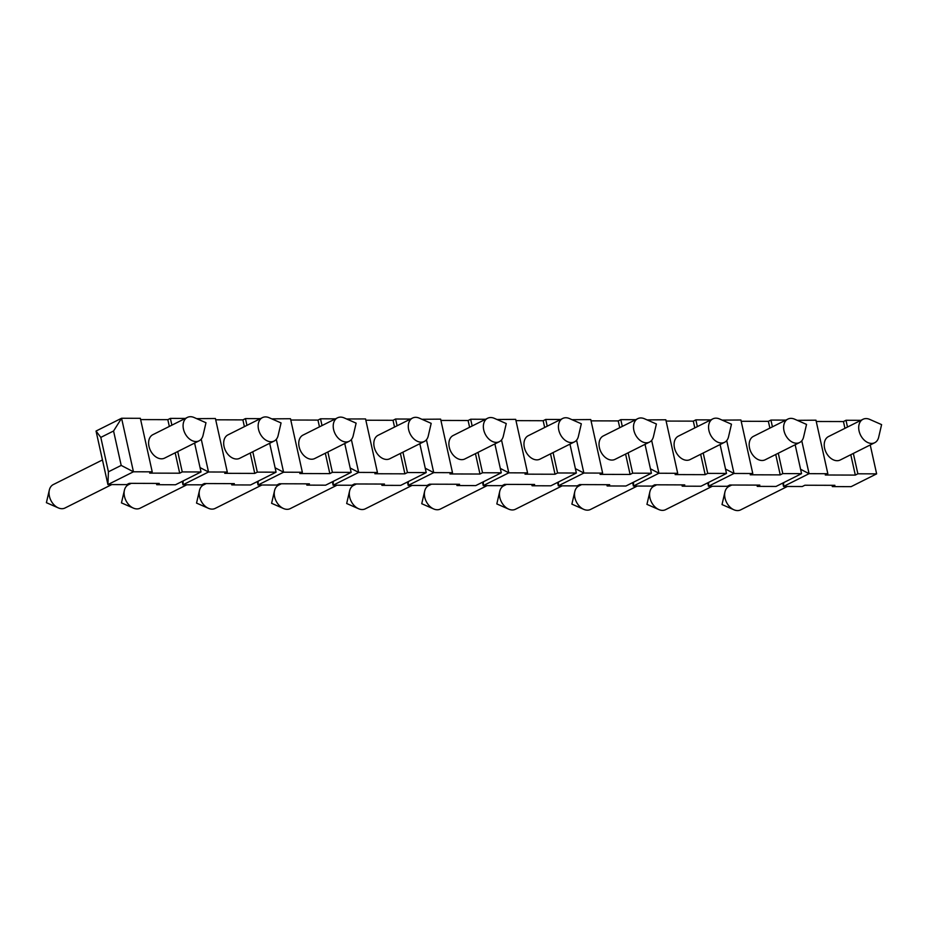 <?xml version="1.0" encoding="UTF-8"?>
<svg xmlns="http://www.w3.org/2000/svg" width="928" height="928" viewBox="0 0 928 928"><rect width="100%" height="100%" fill="white"/><g stroke="black" fill="none" stroke-linecap="round" stroke-linejoin="round"><path stroke-width="1.39" d="M796.514 443.224A13.108 9.245 63.4 0 0 799.634 442.517A13.108 9.245 63.4 0 0 803.59 437.042L806.536 424.409L794.646 419.189A13.108 9.245 63.4 0 0 787.895 419.085A13.108 9.245 63.4 0 0 784.612 432.889A13.108 9.245 63.4 0 0 796.514 443.224M562.171 485.843L515.446 509.252A13.108 9.245 -116.6 0 1 512.337 509.959A13.108 9.245 -116.6 0 1 508.695 509.147A13.108 9.245 -116.6 0 1 499.751 491.295A13.108 9.245 -116.6 0 1 503.707 485.82L506.549 484.404M799.634 442.517L765.159 459.789A13.108 9.245 -116.6 0 1 762.05 460.497A13.108 9.245 -116.6 0 1 750.149 450.161A13.108 9.245 -116.6 0 1 753.432 436.357L787.895 419.085M637.246 486.052L590.521 509.46A13.108 9.245 -116.6 0 1 587.401 510.168A13.108 9.245 -116.6 0 1 583.758 509.356A13.108 9.245 -116.6 0 1 574.815 491.504A13.108 9.245 -116.6 0 1 578.782 486.028L581.612 484.613M724.559 442.308L690.096 459.58A13.108 9.245 -116.6 0 1 675.955 452.006A13.108 9.245 -116.6 0 1 678.356 436.148L712.832 418.876A13.108 9.245 63.4 0 0 709.549 432.68A13.108 9.245 63.4 0 0 721.45 443.016A13.108 9.245 63.4 0 0 724.559 442.308A13.108 9.245 63.4 0 0 728.526 436.833L731.461 424.2L719.583 418.98A13.108 9.245 63.4 0 0 715.94 418.168A13.108 9.245 63.4 0 0 712.832 418.876M350.181 468.002L358.66 472.41L351.376 439.547M783.696 482.606L783.534 486.458L809.065 473.674L827.834 473.721L825.282 474.997L855.314 475.09L857.866 473.802L876.635 473.86L851.104 486.655L832.335 486.597L832.045 485.309M800.586 469.266L809.065 473.674L801.78 440.812M782.78 483.059L783.534 486.458L802.302 486.516L804.854 485.24L834.887 485.321L832.335 486.597M860.917 420.326L846 420.28L843.448 421.556L816.257 421.486M827.834 473.721L815.967 420.198L797.245 420.338M874.698 442.726L840.234 459.998A13.108 9.245 -116.6 0 1 837.114 460.706A13.108 9.245 -116.6 0 1 825.212 450.37A13.108 9.245 -116.6 0 1 828.495 436.566L862.97 419.294A13.108 9.245 63.4 0 0 859.688 433.098A13.108 9.245 63.4 0 0 871.589 443.433A13.108 9.245 63.4 0 0 874.698 442.726A13.108 9.245 63.4 0 0 878.665 437.25L881.6 424.618L869.722 419.398A13.108 9.245 63.4 0 0 862.97 419.294M855.314 475.09L850.79 454.708M844.944 428.33L843.448 421.556M857.866 473.802L853.342 453.421M847.496 427.042L846 420.28M876.635 473.86L870.232 444.964M708.621 482.398L708.47 486.249L734.002 473.466L752.77 473.512L750.218 474.788L780.239 474.881L782.791 473.593L801.56 473.651L776.028 486.446L757.26 486.388L756.981 485.1M725.522 469.058L734.002 473.466L726.717 440.603M707.716 482.85L708.47 486.249L727.239 486.307L729.791 485.019L759.812 485.112L757.26 486.388M785.854 420.106L770.924 420.071L768.372 421.347L741.182 421.277M752.77 473.512L740.904 419.99L722.181 420.117M780.239 474.881L775.727 454.5M769.88 428.11L768.372 421.347M782.791 473.593L778.279 453.212M772.432 426.834L770.924 420.071M801.56 473.651L795.157 444.756M633.557 482.177L633.395 486.04L658.926 473.245L677.695 473.303L675.143 474.579L705.176 474.66L707.728 473.384L726.496 473.442L700.965 486.226L682.196 486.179L681.906 484.892M650.458 468.837L658.926 473.245L651.642 440.382M632.641 482.641L633.395 486.04L652.164 486.098L654.716 484.81L684.748 484.903L682.196 486.179M710.778 419.897L695.861 419.862L693.309 421.138L666.118 421.068M677.695 473.303L665.828 419.781L647.106 419.908M705.176 474.66L700.652 454.291M694.805 427.901L693.309 421.138M707.728 473.384L703.204 453.003M697.357 426.625L695.861 419.862M726.496 473.442L720.093 444.547M558.482 481.968L558.331 485.831L583.863 473.036L602.632 473.094L600.08 474.37L630.1 474.452L632.652 473.176L651.421 473.234L625.89 486.017L607.121 485.97L606.842 484.683M575.383 468.628L583.863 473.036L576.578 440.174M557.577 482.432L558.331 485.831L577.1 485.889L579.652 484.602L609.673 484.694L607.121 485.97M635.715 419.688L620.797 419.653L618.234 420.929L591.055 420.848M602.632 473.094L590.765 419.56L572.042 419.7M649.496 442.099L615.032 459.36A13.108 9.245 -116.6 0 1 611.912 460.079A13.108 9.245 -116.6 0 1 600.01 449.744A13.108 9.245 -116.6 0 1 603.293 435.94L637.756 418.667A13.108 9.245 63.4 0 0 634.485 432.471A13.108 9.245 63.4 0 0 646.387 442.807A13.108 9.245 63.4 0 0 649.496 442.099A13.108 9.245 63.4 0 0 653.451 436.624L656.398 423.992L644.508 418.772A13.108 9.245 63.4 0 0 637.756 418.667M630.1 474.452L625.588 454.07M619.742 427.692L618.234 420.929M632.652 473.176L628.14 452.794M622.294 426.416L620.797 419.653M651.421 473.234L645.018 444.338M483.418 481.76L483.256 485.622L508.799 472.828L527.556 472.886L525.004 474.162L555.037 474.243L557.589 472.967L576.358 473.025L550.826 485.808L532.057 485.762L531.767 484.474M500.32 468.42L508.799 472.828L501.514 439.965M482.502 482.224L483.256 485.622L502.025 485.669L504.577 484.393L534.609 484.474L532.057 485.762M560.651 419.479L545.722 419.444L543.17 420.72L515.98 420.639M527.556 472.886L515.69 419.352L496.967 419.491M574.432 441.89L539.957 459.151A13.108 9.245 -116.6 0 1 536.848 459.87A13.108 9.245 -116.6 0 1 524.946 449.523A13.108 9.245 -116.6 0 1 528.218 435.731L562.693 418.458A13.108 9.245 63.4 0 0 559.41 432.262A13.108 9.245 63.4 0 0 571.312 442.598A13.108 9.245 63.4 0 0 574.432 441.89A13.108 9.245 63.4 0 0 578.388 436.415L581.322 423.783L569.444 418.563A13.108 9.245 63.4 0 0 562.693 418.458M555.037 474.243L550.513 453.862M544.666 427.483L543.17 420.72M557.589 472.967L553.076 452.586M547.218 426.207L545.722 419.444M576.358 473.025L569.954 444.129M408.343 481.551L408.192 485.414L433.724 472.619L452.493 472.677L449.941 473.953L479.973 474.034L482.525 472.758L501.282 472.804L475.751 485.599L456.982 485.553L456.704 484.265M425.244 468.211L433.724 472.619L426.439 439.756M407.438 482.003L408.192 485.414L426.961 485.46L429.513 484.184L459.546 484.265L456.982 485.553M485.576 419.27L470.658 419.236L468.106 420.512L440.916 420.43M452.493 472.677L440.626 419.143L421.904 419.282M499.357 441.682L464.893 458.942A13.108 9.245 -116.6 0 1 461.773 459.662A13.108 9.245 -116.6 0 1 449.871 449.314A13.108 9.245 -116.6 0 1 453.154 435.51L487.618 418.25A13.108 9.245 63.4 0 0 484.346 432.054A13.108 9.245 63.4 0 0 496.248 442.389A13.108 9.245 63.4 0 0 499.357 441.682A13.108 9.245 63.4 0 0 503.312 436.206L506.259 423.562L494.38 418.354A13.108 9.245 63.4 0 0 487.618 418.25M479.973 474.034L475.449 453.653M469.603 427.274L468.106 420.512M482.525 472.758L478.001 452.377M472.155 425.998L470.658 419.236M501.282 472.804L494.879 443.92M258.216 481.133L258.054 484.996L283.585 472.201L302.354 472.259L299.802 473.535L329.834 473.616L332.386 472.34L351.155 472.387L325.612 485.182L306.855 485.124L306.565 483.848M275.106 467.793L283.585 472.201L276.3 439.338M257.3 481.586L258.054 484.996L276.822 485.042L279.374 483.766L309.407 483.848L306.855 485.124M335.437 418.853L320.52 418.806L317.968 420.094L290.777 420.013M302.354 472.259L290.487 418.725L271.765 418.864M349.218 441.264L314.754 458.525A13.108 9.245 -116.6 0 1 311.634 459.232A13.108 9.245 -116.6 0 1 299.732 448.897A13.108 9.245 -116.6 0 1 303.015 435.093L337.479 417.832A13.108 9.245 63.4 0 0 334.208 431.636A13.108 9.245 63.4 0 0 346.109 441.972A13.108 9.245 63.4 0 0 349.218 441.264A13.108 9.245 63.4 0 0 353.185 435.789L356.12 423.145L344.242 417.936A13.108 9.245 63.4 0 0 337.479 417.832M329.834 473.616L325.31 453.235M319.464 426.857L317.968 420.094M332.386 472.34L327.862 451.959M322.016 425.581L320.52 418.806M351.155 472.387L344.74 443.503M183.141 480.924L182.99 484.787L208.522 471.992L227.29 472.039L224.738 473.326L254.759 473.408L257.311 472.132L276.08 472.178L250.548 484.973L231.78 484.915L231.501 483.627M200.042 467.584L208.522 471.992L201.237 439.13M182.236 481.377L182.99 484.787L201.759 484.834L204.311 483.558L234.332 483.639L231.78 484.915M260.374 418.644L245.444 418.598L242.892 419.885L215.702 419.804M227.29 472.039L215.424 418.516L196.701 418.656M274.154 441.044L239.679 458.316A13.108 9.245 -116.6 0 1 236.57 459.024A13.108 9.245 -116.6 0 1 224.669 448.688A13.108 9.245 -116.6 0 1 227.952 434.884L262.415 417.623A13.108 9.245 63.4 0 0 259.132 431.427A13.108 9.245 63.4 0 0 271.034 441.763A13.108 9.245 63.4 0 0 274.154 441.044A13.108 9.245 63.4 0 0 278.11 435.58L281.056 422.936L269.166 417.728A13.108 9.245 63.4 0 0 262.415 417.623M254.759 473.408L250.247 453.026M244.4 426.648L242.892 419.885M257.311 472.132L252.799 451.75M246.952 425.372L245.444 418.598M276.08 472.178L269.677 443.294M152.215 471.83L140.348 418.308L121.58 418.25L113.564 430.998L100.804 437.401L96.048 431.044L121.58 418.25L133.446 471.784L121.197 465.415L108.425 471.807L107.915 484.578L133.446 471.784L152.215 471.83L149.663 473.118L179.696 473.199L182.248 471.923L201.016 471.969L175.485 484.764L156.716 484.706L156.426 483.418M96.048 431.044L107.915 484.578L126.684 484.625L129.236 483.349L159.268 483.43L156.716 484.706M185.298 418.435L170.381 418.389L167.829 419.665L140.638 419.595M199.079 440.835L164.616 458.107A13.108 9.245 -116.6 0 1 161.495 458.815A13.108 9.245 -116.6 0 1 149.594 448.479A13.108 9.245 -116.6 0 1 152.876 434.675L187.352 417.414A13.108 9.245 63.4 0 0 184.069 431.207A13.108 9.245 63.4 0 0 195.97 441.554A13.108 9.245 63.4 0 0 199.079 440.835A13.108 9.245 63.4 0 0 203.046 435.371L205.981 422.727L194.103 417.519A13.108 9.245 63.4 0 0 187.352 417.414M179.696 473.199L175.172 452.818M169.325 426.439L167.829 419.665M182.248 471.923L177.724 451.542M171.877 425.152L170.381 418.389M201.016 471.969L194.613 443.085M108.425 471.807L100.804 437.401M121.197 465.415L113.564 430.998M333.28 481.342L333.129 485.205L358.66 472.41L377.429 472.468L374.877 473.744L404.898 473.825L407.45 472.549L426.219 472.596L400.687 485.39L381.918 485.344L381.628 484.056M346.608 418.98L365.562 418.934L377.429 472.468M332.375 481.794L333.129 485.205L351.886 485.251L354.45 483.975L384.47 484.056L381.918 485.344M410.512 419.062L395.583 419.015L393.031 420.303L365.841 420.222M424.293 441.473L389.818 458.734A13.108 9.245 -116.6 0 1 386.709 459.453A13.108 9.245 -116.6 0 1 374.808 449.106A13.108 9.245 -116.6 0 1 378.079 435.302L412.554 418.041A13.108 9.245 63.4 0 0 409.271 431.845A13.108 9.245 63.4 0 0 421.173 442.18A13.108 9.245 63.4 0 0 424.293 441.473A13.108 9.245 63.4 0 0 428.249 435.998L431.184 423.354L419.305 418.145A13.108 9.245 63.4 0 0 412.554 418.041M404.898 473.825L400.386 453.444M394.528 427.066L393.031 420.303M407.45 472.549L402.938 452.168M397.091 425.79L395.583 419.015M426.219 472.596L419.816 443.712M111.766 484.578L65.03 507.987A13.108 9.245 -116.6 0 1 61.921 508.706A13.108 9.245 -116.6 0 1 58.278 507.883A13.108 9.245 -116.6 0 1 49.335 490.03A13.108 9.245 -116.6 0 1 53.302 484.567L102.451 459.94M186.83 484.799L140.105 508.208A13.108 9.245 -116.6 0 1 136.984 508.915A13.108 9.245 -116.6 0 1 133.354 508.092A13.108 9.245 -116.6 0 1 124.41 490.239A13.108 9.245 -116.6 0 1 128.366 484.776L131.196 483.349M261.905 485.008L215.168 508.416A13.108 9.245 -116.6 0 1 212.06 509.124A13.108 9.245 -116.6 0 1 208.417 508.3A13.108 9.245 -116.6 0 1 199.474 490.46A13.108 9.245 -116.6 0 1 203.441 484.984L206.271 483.558M336.968 485.216L290.244 508.625A13.108 9.245 -116.6 0 1 287.123 509.333A13.108 9.245 -116.6 0 1 283.492 508.521A13.108 9.245 -116.6 0 1 274.549 490.668A13.108 9.245 -116.6 0 1 278.504 485.193L281.335 483.766M412.032 485.425L365.307 508.834A13.108 9.245 -116.6 0 1 362.198 509.542A13.108 9.245 -116.6 0 1 358.556 508.73A13.108 9.245 -116.6 0 1 349.612 490.877A13.108 9.245 -116.6 0 1 353.568 485.402L356.41 483.987M487.107 485.634L440.382 509.043A13.108 9.245 -116.6 0 1 437.262 509.75A13.108 9.245 -116.6 0 1 433.62 508.938A13.108 9.245 -116.6 0 1 424.688 491.086A13.108 9.245 -116.6 0 1 428.643 485.611L431.474 484.196M712.31 486.26L665.585 509.669A13.108 9.245 -116.6 0 1 662.476 510.377A13.108 9.245 -116.6 0 1 658.834 509.565A13.108 9.245 -116.6 0 1 649.89 491.712A13.108 9.245 -116.6 0 1 653.846 486.237L656.676 484.822M787.385 486.469L740.648 509.878A13.108 9.245 -116.6 0 1 737.54 510.586A13.108 9.245 -116.6 0 1 733.897 509.774A13.108 9.245 -116.6 0 1 724.954 491.921A13.108 9.245 -116.6 0 1 728.921 486.446L731.751 485.031M499.751 491.295L496.816 503.927L508.695 509.147M574.815 491.504L571.88 504.136L583.758 509.356M49.335 490.03L46.4 502.674L58.278 507.883M124.41 490.239L121.464 502.883L133.354 508.092M199.474 490.46L196.539 503.092L208.417 508.3M274.549 490.668L271.602 503.301L283.492 508.521M349.612 490.877L346.678 503.51L358.556 508.73M424.688 491.086L421.741 503.718L433.62 508.938M649.89 491.712L646.944 504.356L658.834 509.565M724.954 491.921L722.019 504.565L733.897 509.774"/></g></svg>
